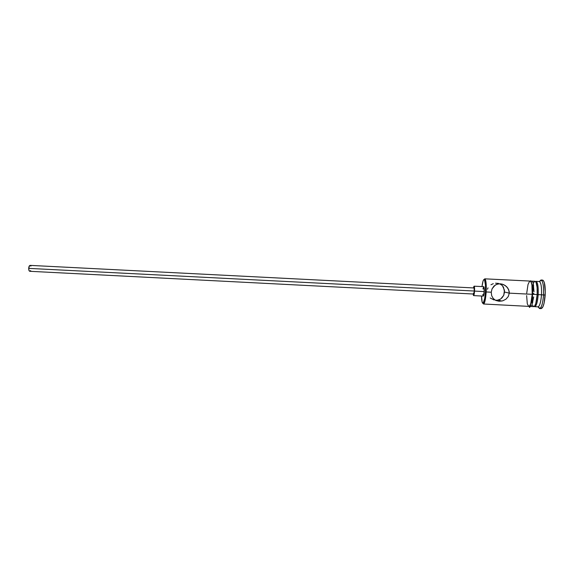 <?xml version="1.0" encoding="UTF-8"?>
<svg xmlns="http://www.w3.org/2000/svg" width="574" height="574" viewBox="0 0 574 574"><rect width="100%" height="100%" fill="white"/><g stroke="black" fill="none" stroke-linecap="round" stroke-linejoin="round"><path stroke-width="0.86" d="M501.769 298.143L503.728 295.352L504.539 292.023L509.281 293.149L508.27 296.543L505.945 299.176L502.774 300.812L499.115 301.285L495.757 300.446L493.26 298.516L491.681 295.689L491.236 292.231L492.076 288.794L495.226 285.056L498.325 283.865L501.949 284.037L505.278 285.551L507.811 288.062L509.174 291.355L509.281 293.149L532.213 294.311L530.857 303.18L529.795 305.691L528.819 306.38C530.484 305.798 531.617 301.773 532.213 294.311L509.281 293.149L508.27 296.543L505.945 299.176L502.774 300.812L499.115 301.285L495.757 300.446L493.26 298.516L491.681 295.689L491.236 292.231L485.403 291.908C484.994 297.999 484.277 301.752 483.258 303.172C482.26 303.768 481.679 301.386 481.521 296.012L482.153 302.154L483.193 303.23L484.7 298.537L485.403 291.908L485.461 285.099L484.521 279.732L483.782 279.603L482.999 281.253L481.995 286.584C482.705 281.26 483.523 278.942 484.449 279.638C485.367 281.303 485.69 285.393 485.403 291.908L486.164 291.972C485.626 299.391 484.743 303.402 483.523 304.005L482.921 303.345L483.889 303.825C484.965 302.34 485.726 298.387 486.164 291.972L491.236 292.231L492.076 288.794L493.963 286.067L496.675 284.309L500.119 283.764L503.692 284.654L506.663 286.691L508.664 289.633L509.281 293.149L504.539 292.023L503.47 287.172L502.056 285.328L499.624 283.757M474.311 291.032L28.707 268.381C28.714 270.124 29.08 271.093 29.805 271.294L28.994 270.462L28.707 268.381L474.311 291.032L473.694 294.039L474.311 291.032L474.016 287.753L474.311 291.032M484.241 291.592L474.54 291.097C474.346 293.866 474.038 295.373 473.615 295.61L473.177 294.01L473.457 295.466L473.873 295.33L474.54 291.097L484.241 291.592L483.251 296.105C483.71 295.868 484.04 294.369 484.241 291.592C484.356 288.636 484.183 286.993 483.731 286.67L484.241 291.592M488.029 287.847L487.434 289.217M493.303 283.656L490.949 284.776M498.598 283.42L495.549 283.19M538.175 294.613L537.185 294.541L538.175 294.613C537.573 302.082 536.41 306.107 534.688 306.688L535.018 306.624C536.597 305.44 537.651 301.436 538.175 294.613L541.49 294.785C540.959 301.63 539.883 305.633 538.276 306.803L539.876 308.468C541.705 307.169 542.925 302.663 543.528 294.943L538.175 294.613C538.455 287.33 537.831 282.946 536.295 281.447L535.98 281.353C537.716 282.236 538.448 286.656 538.175 294.613M532.442 294.347L532.765 302.326L532.442 294.347M532.306 303.316L531.739 299.284M541.992 280.284L543.291 280.449L544.382 282.752L545.293 292.188L544.138 302.95L542.968 306.688L541.139 308.618C543.148 307.973 544.496 303.445 545.192 295.029L543.528 294.943C542.839 303.359 541.497 307.886 539.517 308.532L538.068 306.853L539.876 308.468M495.362 300.238L497.644 300.188L500.664 299.018L503.728 295.352L504.474 290.293L502.508 285.802M534.997 281.303C536.726 282.186 537.458 286.605 537.185 294.562L535.8 303.438L534.71 305.949L533.698 306.638C535.42 306.057 536.575 302.032 537.185 294.562L533.906 294.397L537.185 294.562L537.113 287.337L536.087 282.422L535.054 281.31L532.184 281.167M531.574 300.274L532.141 304.069M534.688 306.688L537.953 306.86C539.704 306.279 540.88 302.254 541.49 294.785C541.763 286.821 541.009 282.394 539.237 281.511L535.98 281.353M532.493 293.443L533.913 293.515L532.493 293.443L533.619 285.5L532.493 293.443M532.249 294.319C531.517 302.807 530.233 306.817 528.389 306.358L529.802 305.842L530.878 303.294L532.249 294.319C532.507 285.292 531.646 280.865 529.673 281.045L530.706 281.231L531.194 282.035L531.947 284.977L532.249 294.319M533.928 294.412L532.285 294.326L533.906 294.405M482.956 288.995L483.753 286.67L474.095 286.182C474.511 286.512 474.662 288.148 474.54 291.097L474.361 286.613L473.973 286.247L473.5 287.732L474.095 286.182M473.622 295.61L483.251 296.105L482.777 294.562M545.192 295.029C545.494 286.06 544.626 281.081 542.595 280.09L540.966 280.004C542.975 281.002 543.829 285.981 543.528 294.943L545.192 295.029M541.318 280.105L539.553 281.604C541.124 283.082 541.77 287.474 541.49 294.785L543.528 294.943C543.843 286.699 543.104 281.755 541.318 280.105L539.359 281.525L540.966 280.004M534.487 281.475L533.368 283.212M532.55 305.361L533.569 306.616M533.382 284.152L532.313 288.27M533.239 283.542L532.227 287.423M533.999 291.85L533.26 283.384L532.342 281.31L531.237 281.16M530.304 306.602L531.998 304.873L533.705 296.93M484.8 278.835C486.013 279.689 486.472 284.065 486.164 291.972C486.458 285.106 486.121 280.801 485.145 279.05L484.14 279.438L484.8 278.835L530.111 281.066C531.789 281.942 532.493 286.361 532.213 294.311L531.919 285.091L531.172 282.186L530.103 281.066M529.615 281.238L528.023 284.467L526.724 293.149M526.631 295.588L527.305 303.818L528.683 306.358M501.482 284.826L500.148 283.994M495.893 300.281L498.318 300.051L500.664 299.018M490.189 297.971L494.106 300.001M473.837 287.947L30.106 265.382C29.317 265.532 28.851 266.53 28.707 268.381L29.575 265.618L30.307 265.432L30.888 266.164M29.805 271.294L473.694 294.039L473.428 293.235M30.666 270.598L29.855 271.294M483.889 303.825L483.258 303.172M535.018 306.624L534.559 306.15M528.826 306.38L483.523 304.005M533.712 306.638L530.9 306.494M541.146 308.618L539.517 308.532M529.515 306.2C529.888 307.312 529.867 307.678 529.443 307.298C528.776 306.294 530.577 309.343 532.277 294.326C532.801 289.396 531.825 282.458 530.807 280.743L530.778 281.317M536.295 281.447L535.793 281.877M498.318 300.051L501.712 301.085M485.145 279.05L484.449 279.638"/></g></svg>
